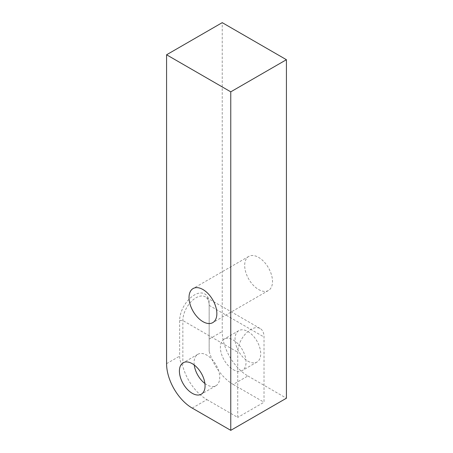 <?xml version="1.0" encoding="UTF-8"?>
<svg xmlns="http://www.w3.org/2000/svg" width="453" height="453" viewBox="0 0 453 453"><rect width="100%" height="100%" fill="white"/><g stroke="black" fill="none" stroke-linecap="round" stroke-linejoin="round"><path stroke-width="0.34" stroke-dasharray="2.27 1.7" d="M192.231 408.102L206.908 399.631A36.28 20.946 60 0 1 182.859 366.437C180.747 363.21 179.677 359.773 179.648 356.126L179.648 320.543A20.872 12.05 120 0 1 194.405 294.982A20.872 12.05 120 0 1 209.161 303.504L209.161 351.251A36.28 20.946 -120 0 0 233.21 384.444L247.887 375.973A36.28 20.946 60 0 1 222.236 331.539L222.236 22.65M247.887 375.973L286.421 398.221M258.595 289.524A19.677 11.359 -120 0 0 268.431 290.498A19.677 11.359 -120 0 0 271.449 274.733A19.677 11.359 -120 0 0 258.595 257.395A19.677 11.359 -120 0 0 248.754 256.421A19.677 11.359 -120 0 0 245.741 272.185A19.677 11.359 -120 0 0 258.595 289.524M247.887 361.16A18.137 10.47 -120 0 0 256.959 362.06A18.137 10.47 -120 0 0 259.739 347.525A18.137 10.47 -120 0 0 247.887 331.539A18.137 10.47 -120 0 0 238.816 330.639A18.137 10.47 -120 0 0 236.036 345.175A18.137 10.47 -120 0 0 247.887 361.16M204.903 383.481A18.137 10.47 -120 0 0 206.908 384.818A18.137 10.47 -120 0 0 215.979 385.718A18.137 10.47 -120 0 0 218.759 371.183A18.137 10.47 -120 0 0 206.908 355.197A18.137 10.47 -120 0 0 197.836 354.303A18.137 10.47 -120 0 0 194.241 365.01M233.21 369.631A18.137 10.47 -120 0 0 242.281 370.531A18.137 10.47 -120 0 0 245.062 355.996A18.137 10.47 -120 0 0 233.21 340.01A18.137 10.47 -120 0 0 224.144 339.116A18.137 10.47 -120 0 0 221.364 353.651A18.137 10.47 -120 0 0 233.21 369.631M206.908 399.631L237.723 417.423L237.723 352.219A18.601 10.742 -60 0 1 245.843 333.499A18.601 10.742 -60 0 1 260.175 328.516A18.601 10.742 -60 0 1 264.025 337.032L264.025 402.236L237.723 417.423M209.161 351.251L209.161 305.356A18.601 10.742 120 0 0 205.311 296.84A18.601 10.742 120 0 0 190.979 301.823A18.601 10.742 120 0 0 182.859 320.543L182.859 366.437M233.21 384.444L264.025 402.236M179.648 320.543L182.859 320.543L237.723 352.219M209.161 339.087L222.236 331.539M166.579 363.668L179.648 356.126M209.161 305.356L264.025 337.032M215.979 385.718L201.302 394.189M256.959 362.06L242.281 370.531M197.836 354.303L183.165 362.774M238.816 330.639L224.144 339.116M268.431 290.498L212.78 322.632M248.754 256.421L193.103 288.55M260.175 328.516L205.311 296.84"/><path stroke-width="0.68" d="M230.764 430.35L286.421 398.221L286.421 59.705L222.236 22.65L166.579 54.779L166.579 363.668A36.28 20.946 -120 0 0 192.231 408.102L230.764 430.35L230.764 91.84L166.579 54.779M192.231 393.295A18.137 10.47 -120 0 0 201.302 394.189A18.137 10.47 -120 0 0 204.082 379.654A18.137 10.47 -120 0 0 192.231 363.668A18.137 10.47 -120 0 0 183.165 362.774A18.137 10.47 -120 0 0 180.385 377.309A18.137 10.47 -120 0 0 192.231 393.295M194.241 365.01A18.137 10.47 -120 0 0 204.903 383.481M202.938 321.653A19.677 11.359 -120 0 0 212.78 322.632A19.677 11.359 -120 0 0 215.792 306.862A19.677 11.359 -120 0 0 202.938 289.524A19.677 11.359 -120 0 0 193.103 288.55A19.677 11.359 -120 0 0 190.084 304.314A19.677 11.359 -120 0 0 202.938 321.653M286.421 59.705L230.764 91.84"/></g></svg>
